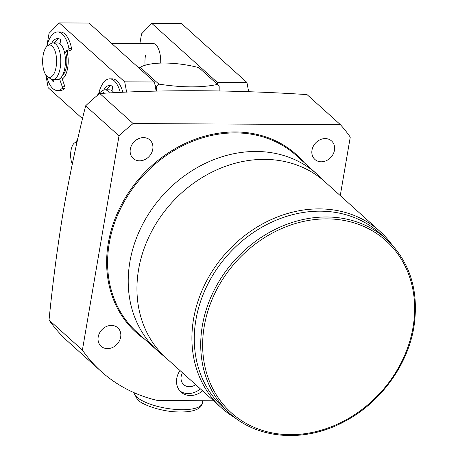 <?xml version="1.0" encoding="UTF-8"?>
<svg xmlns="http://www.w3.org/2000/svg" width="458" height="458" viewBox="0 0 458 458"><rect width="100%" height="100%" fill="white"/><g stroke="black" fill="none" stroke-linecap="round" stroke-linejoin="round"><path stroke-width="0.69" d="M51.514 79.286A22.694 9.778 -89.7 0 0 53.014 81.49A1.099 0.475 -89.7 0 0 53.054 81.535A1.099 0.475 -89.7 0 0 53.225 81.61A1.099 0.475 -89.7 0 0 53.672 80.906L53.901 79.549M59.574 78.891L62.277 86.768A1.099 0.475 90.3 0 1 62.076 88.48A29.283 12.618 90.3 0 1 57.376 90.547A29.283 12.618 90.3 0 1 52.865 88.577A29.283 12.618 90.3 0 1 46.521 75.81M46.676 46.596A29.283 12.618 90.3 0 1 57.691 31.974A29.283 12.618 90.3 0 1 62.202 33.949A29.283 12.618 90.3 0 1 68.929 48.399A1.099 0.475 90.3 0 1 68.568 49.968L64.257 51.525M57.691 31.974L60.336 31.991A29.283 12.618 90.3 0 1 64.847 33.961A29.283 12.618 90.3 0 1 71.568 48.416A1.099 0.475 90.3 0 1 71.208 49.979L65.156 52.166M61.544 76.933L64.922 86.78A1.099 0.475 90.3 0 1 64.721 88.491A29.283 12.618 90.3 0 1 60.021 90.564L57.376 90.547M60.009 43.825L60.519 40.825A1.099 0.475 -89.7 0 0 60.21 39.371A22.694 9.778 -89.7 0 0 57.656 38.564A22.694 9.778 -89.7 0 0 51.702 43.178M58.973 38.781A22.694 9.778 -89.7 0 0 54.491 42.943M98.699 93.461A29.283 12.618 90.3 0 1 109.714 78.839A29.283 12.618 90.3 0 1 114.225 80.808A29.283 12.618 90.3 0 1 120.282 92.442M109.714 78.839L112.353 78.856A29.283 12.618 90.3 0 1 116.864 80.826A29.283 12.618 90.3 0 1 122.887 92.327M112.027 90.69L112.542 87.69A1.099 0.475 -89.7 0 0 112.233 86.236A22.694 9.778 -89.7 0 0 109.674 85.428A22.694 9.778 -89.7 0 0 103.726 90.043M110.996 85.646A22.694 9.778 -89.7 0 0 106.514 89.808M47.025 76.32A16.19 6.973 -89.7 0 0 47.598 76.772A16.19 6.973 -89.7 0 0 56.191 66.393A16.19 6.973 -89.7 0 0 52.189 46.121A16.19 6.973 -89.7 0 0 47.764 45.645A16.19 6.973 -89.7 0 0 42.64 60.473A16.19 6.973 -89.7 0 0 47.025 76.32M47.598 76.772L50.643 78.822A18.303 7.883 -89.7 0 0 52.813 79.543A18.303 7.883 -89.7 0 0 60.645 64.618A18.303 7.883 -89.7 0 0 55.83 44.168A18.303 7.883 -89.7 0 0 53.008 42.932A18.303 7.883 -89.7 0 0 50.832 43.63L47.764 45.645M62.546 75.284A14.828 6.389 -89.7 0 0 65.54 52.029M52.813 79.543L57.439 79.566A18.303 7.883 -89.7 0 0 65.271 64.641A18.303 7.883 -89.7 0 0 60.45 44.191A18.303 7.883 -89.7 0 0 57.634 42.96L53.008 42.932M59.036 43.258A18.303 7.883 -89.7 0 1 60.153 42.983A18.303 7.883 -89.7 0 0 59.116 43.292M104.464 93.232A16.19 6.973 -89.7 0 0 104.206 92.985A16.19 6.973 -89.7 0 0 99.787 92.51A16.19 6.973 -89.7 0 0 97.314 95.459M109.433 92.974A18.303 7.883 -89.7 0 0 107.848 91.028A18.303 7.883 -89.7 0 0 105.031 89.797A18.303 7.883 -89.7 0 0 102.85 90.495L99.787 92.51M113.899 92.751A18.303 7.883 -89.7 0 0 112.473 91.056A18.303 7.883 -89.7 0 0 109.651 89.825L105.031 89.797M111.054 90.123A18.303 7.883 -89.7 0 1 112.17 89.848A18.303 7.883 -89.7 0 0 111.139 90.157M62.248 78.994A18.303 7.883 -89.7 0 0 67.669 67.876A18.303 7.883 -89.7 0 0 67.045 51.485M126.631 92.161L124.708 81.833L59.294 22.9L49.046 33.371L46.985 45.445M45.8 74.883L48.205 87.776L82.52 118.691M156.144 91.131L154.443 81.993L124.708 81.833M154.443 81.993L89.024 23.06L59.294 22.9M145.512 55.172A18.303 7.883 -89.7 0 0 145.112 65.591M160.706 62.901A18.303 7.883 -89.7 0 0 152.938 43.47L111.431 43.247M217.63 84.598L217.206 82.326L151.793 23.392L141.545 33.863L139.919 43.401M248.665 91.743L246.942 82.486L217.206 82.326M246.942 82.486L181.523 23.553L151.793 23.392M219.164 90.913L219.193 86.585A47.592 40.092 -48 0 0 217.493 84.432C201.697 87.776 182.152 87.673 158.863 84.123L140.182 67.292C150.304 61.527 175.569 61.624 198.812 67.607L217.493 84.432M154.993 84.953L156.43 86.247A47.592 40.092 -48 0 1 158.863 84.123M156.43 86.247L156.39 91.125M139.123 68.19A47.592 40.092 -48 0 1 140.182 67.292M76.497 141.637A21.967 9.463 90.3 0 1 77.986 138.076M72.284 164.044A12.532 5.399 90.3 0 1 70.795 151.959A12.532 5.399 90.3 0 1 74.602 142.879A12.532 5.399 90.3 0 1 76.967 142.57M195.703 384.663A10.981 9.252 -48 0 1 185.118 385.653A10.981 9.252 -48 0 1 181.168 376.442A10.981 9.252 -48 0 1 182.467 372.743M179.983 391.023A18.303 15.417 132 0 0 200.392 388.888M202.591 390.869A18.303 15.417 -48 0 1 181.024 392.071A18.303 15.417 -48 0 1 176.759 378.388A18.303 15.417 -48 0 1 179.983 370.499M120.666 337.077A12.446 10.488 -48 0 1 112.679 347.427A12.446 10.488 -48 0 1 101.103 346.265A12.446 10.488 -48 0 1 98.201 336.956A12.446 10.488 -48 0 1 106.187 326.606A12.446 10.488 -48 0 1 117.763 327.768A12.446 10.488 -48 0 1 120.666 337.077M334.46 150.253A12.446 10.488 -48 0 1 326.468 160.603A12.446 10.488 -48 0 1 314.892 159.441A12.446 10.488 -48 0 1 311.995 150.132A12.446 10.488 -48 0 1 319.982 139.782A12.446 10.488 -48 0 1 331.558 140.95A12.446 10.488 -48 0 1 334.46 150.253M152.766 149.285A12.446 10.488 -48 0 1 144.78 159.636A12.446 10.488 -48 0 1 133.204 158.468A12.446 10.488 -48 0 1 130.301 149.165A12.446 10.488 -48 0 1 138.287 138.814A12.446 10.488 -48 0 1 149.863 139.976A12.446 10.488 -48 0 1 152.766 149.285M167.262 359.043L159.67 352.637A118.977 100.233 -48 0 1 157.609 350.839A118.977 100.233 -48 0 1 129.877 261.873A118.977 100.233 -48 0 1 206.22 162.922A118.977 100.233 -48 0 1 316.873 174.051A118.977 100.233 -48 0 1 318.877 175.912L326.039 182.799M235.177 417.845A118.611 99.924 -48 0 1 221.214 407.643L166.248 358.133A118.611 99.924 -48 0 1 138.602 269.436A118.611 99.924 -48 0 1 214.71 170.788A118.611 99.924 -48 0 1 325.025 181.883L379.985 231.399A118.611 99.924 -48 0 1 391.584 244.229M221.214 407.643A118.611 99.924 -48 0 1 193.562 318.951A118.611 99.924 -48 0 1 269.67 220.304A118.611 99.924 -48 0 1 379.985 231.399M195.904 319.873A117.145 98.688 -48 0 1 271.067 222.445A117.145 98.688 -48 0 1 380.02 233.403L386.466 239.208A117.145 98.688 -48 0 0 277.519 228.25A117.145 98.688 -48 0 0 202.35 325.678A117.145 98.688 -48 0 0 229.653 413.276L223.206 407.471A117.145 98.688 -48 0 1 195.904 319.873M119.011 135.883L85.64 105.821C77.219 139.295 69.874 173.874 63.599 209.558C57.628 245.522 52.767 282.346 49.029 320.028L82.4 350.095L119.011 135.883A172.053 144.951 -48 0 1 133.129 123.546L340.386 124.656A172.053 144.951 -48 0 1 350.261 137.119L340.26 195.612M85.64 105.821A172.053 144.951 -48 0 1 99.758 93.484L133.129 123.546M340.386 124.656L307.015 94.594C233.122 89.837 164.038 89.465 99.758 93.484M213.611 400.796L157.626 400.498A172.053 144.951 -48 0 1 101.166 371.438A172.053 144.951 -48 0 1 82.4 350.095M101.166 371.438L67.795 341.376A172.053 144.951 -48 0 1 49.029 320.028M133.822 392.575A34.779 11.25 9.7 0 0 136.713 396.994A34.779 11.25 9.7 0 0 174.28 409.315A34.779 11.25 9.7 0 0 202.379 403.023L202.768 400.739M53.014 81.49L53.437 81.49M62.076 88.48L64.721 88.491M62.277 86.768L64.922 86.78M68.929 48.399L71.568 48.416M68.568 49.968L71.208 49.979M157.609 350.839L136.988 332.262A118.977 100.233 -48 0 1 109.256 243.295A118.977 100.233 -48 0 1 185.599 144.344A118.977 100.233 -48 0 1 296.252 155.474L316.873 174.051M144.968 339.452A119.71 100.846 -48 0 1 108.306 243.026A119.71 100.846 -48 0 1 190.98 140.892A119.71 100.846 -48 0 1 304.238 162.664M204.257 326.216A115.679 97.457 -48 0 1 327.092 218.878A115.679 97.457 -48 0 1 413.036 327.327A115.679 97.457 -48 0 1 290.206 434.665A115.679 97.457 -48 0 1 204.257 326.216M202.379 403.023C201.703 408.685 193.786 412.881 175.168 411.834C159.699 410.918 142.478 404.861 137.566 399.737L133.719 392.529M74.602 142.879L77.293 141.11M229.653 413.276C258.14 439.691 305.641 442.909 344.954 421.263C380.398 402.611 407.683 365.341 413.895 327.046C419.247 291.03 410.105 261.747 386.466 239.208"/></g></svg>

